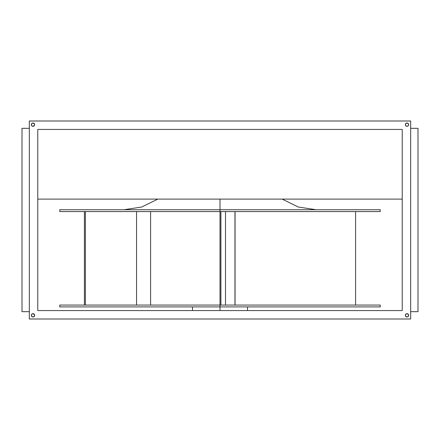 <?xml version="1.0" encoding="UTF-8"?>
<svg xmlns="http://www.w3.org/2000/svg" width="440" height="440" viewBox="0 0 440 440"><rect width="100%" height="100%" fill="white"/><g stroke="black" fill="none" stroke-linecap="round" stroke-linejoin="round"><path stroke-width="0.66" d="M220 306.9L380.232 306.9L220 306.9L220 310.569L220 306.9L59.769 306.9L220 306.9L220 305.069L220 306.9M380.232 305.069L220 305.069L380.232 305.069L380.232 306.9M220 199.1L220 211.569L380.232 211.569L59.769 211.569L220 211.569L220 209.732L59.769 209.732L380.232 209.732L220 209.732L220 199.1M31.631 316.25L31.35 315.332A1.65 1.65 0 0 0 34.524 315.97A1.65 1.65 0 0 0 34.65 315.332A1.65 1.65 0 0 1 33 316.982A1.65 1.65 0 0 1 31.35 315.332L31.631 316.25L32.675 316.954L33.919 316.707L34.617 315.656L34.37 314.418L33.325 313.715L32.081 313.962L31.383 315.013M405.383 315.656L405.35 315.332A1.65 1.65 0 0 0 408.524 315.964A1.65 1.65 0 0 0 408.65 315.337A1.65 1.65 0 0 1 407 316.982A1.65 1.65 0 0 1 405.35 315.332L405.631 316.25L406.675 316.954L407.918 316.707L408.617 315.656L408.37 314.418L407.325 313.715L406.082 313.962L405.383 315.013M405.383 124.988L405.35 124.669A1.65 1.65 0 0 0 407 126.319L408.166 125.835A1.65 1.65 0 0 0 408.65 124.669A1.65 1.65 0 0 1 407 126.319A1.65 1.65 0 0 1 405.35 124.669L405.834 125.835L407 126.319L405.834 125.835L405.383 124.344M31.631 125.582L31.35 124.669A1.65 1.65 0 0 0 31.834 125.835L33 126.319A1.65 1.65 0 0 0 34.65 124.669A1.65 1.65 0 0 1 33 126.319A1.65 1.65 0 0 1 31.35 124.669L31.834 125.835L31.383 124.344M34.617 124.344L33.325 123.046L32.081 123.294L31.477 124.036L32.368 123.145L33.633 123.145L34.524 124.036L34.617 124.988M34.524 125.296L33 126.319L33.919 126.038L34.524 125.296L33.919 126.038M408.37 123.75L408.65 124.669L408.166 125.835L408.65 124.669L408.37 123.75L407.632 123.145L406.675 123.046L405.477 124.036L406.082 123.294M407 123.019L408.166 123.503A1.65 1.65 0 0 0 405.477 124.031L406.368 123.145L407.325 123.046L408.524 124.036L408.617 124.988M407.632 126.192L407.325 126.286M406.082 126.038L405.477 125.296M33 126.319L31.834 125.835L33 126.319M32.675 123.046L33 123.019M33.919 123.294L34.524 124.036A1.65 1.65 0 0 0 31.834 123.497L32.368 123.145M408.37 314.418L408.617 315.656M405.477 314.705A1.65 1.65 0 0 0 405.35 315.332A1.65 1.65 0 0 1 407 313.682A1.65 1.65 0 0 1 408.65 315.332A1.65 1.65 0 0 0 408.166 314.166L407 313.682A1.65 1.65 0 0 0 405.477 314.699L406.368 313.808L407.918 313.962L408.65 315.332L408.166 316.498L407 316.982L405.631 316.25L405.35 315.332L406.082 313.962M407.325 316.954L407 316.982M406.082 316.707L405.477 315.964M34.617 315.013L34.617 315.656M33.919 313.962L34.65 315.332L33.919 316.707M34.524 315.964L33.633 316.855L32.675 316.954L31.834 316.498L31.35 315.332L31.834 314.166L33 313.682L34.524 314.705A1.65 1.65 0 0 0 33 313.682L32.675 313.715M59.769 305.069L220 305.069L59.769 305.069L59.769 306.9M402.232 129.432L37.769 129.432L402.232 129.432L402.232 310.569L37.769 310.569L37.769 129.432L37.769 310.569L402.232 310.569L402.232 129.432M410.668 319L410.668 121L29.332 121L29.332 319L410.668 319L29.332 319L29.332 121L410.668 121L410.668 319M408.166 316.498L407.632 316.855M34.524 314.705A1.65 1.65 0 0 1 34.65 315.332A1.65 1.65 0 0 0 33 313.682A1.65 1.65 0 0 0 31.35 315.332A1.65 1.65 0 0 1 31.834 314.166L32.368 313.808M33 316.982L31.834 316.498M31.834 123.503L31.834 123.503A1.65 1.65 0 0 0 31.35 124.663A1.65 1.65 0 0 1 33 123.019A1.65 1.65 0 0 1 34.65 124.669A1.65 1.65 0 0 0 34.524 124.036M410.668 311.668L418 311.668L410.668 311.668M22 311.668L29.332 311.668L22 311.668L22 128.332L22 311.668M29.332 128.332L22 128.332L29.332 128.332M418 128.332L410.668 128.332L418 128.332L418 311.668L418 128.332M405.477 124.036A1.65 1.65 0 0 0 405.35 124.669A1.65 1.65 0 0 1 407 123.019A1.65 1.65 0 0 1 408.65 124.669A1.65 1.65 0 0 0 408.166 123.503M37.769 199.1L402.232 199.1L37.769 199.1M150.596 305.069L150.596 211.569L150.596 305.069M220 211.569L220 305.069L220 211.569M220.902 305.069L220.902 211.569L220.902 305.069M84.409 211.569L84.409 305.069L84.409 211.569M136.543 305.069L136.543 211.569L136.543 305.069M85.404 305.069L85.404 211.569L85.404 305.069M235.054 305.069L235.054 211.569L235.054 305.069M355.591 211.569L355.591 305.069L355.591 211.569M234.955 305.069L234.955 211.569L234.955 305.069M225.5 305.069L225.5 211.569M247.5 310.569L247.5 306.9M157.85 199.1L141.702 207.014L123.932 209.732M380.232 211.569L380.232 209.732M59.769 211.569L59.769 209.732M282.15 199.1L298.298 207.014L316.069 209.732M192.5 310.569L192.5 306.9"/></g></svg>
